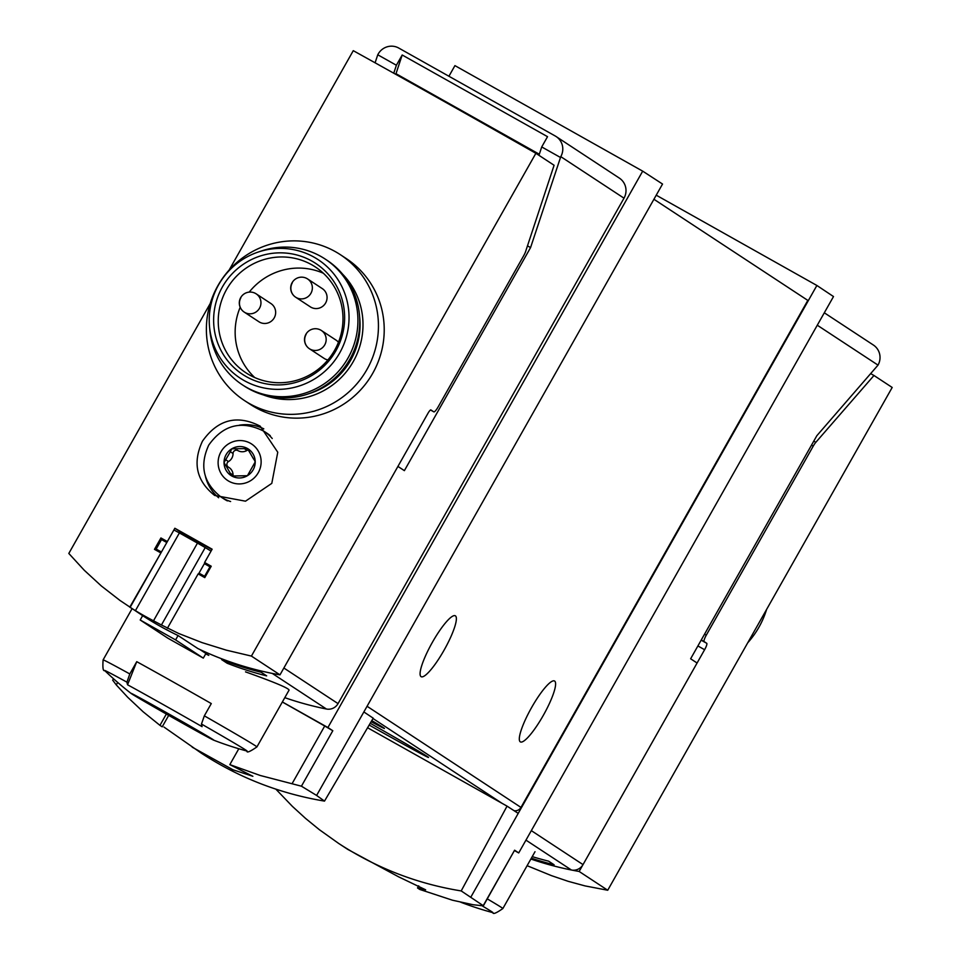 <?xml version="1.0" encoding="UTF-8"?>
<svg xmlns="http://www.w3.org/2000/svg" width="961" height="961" viewBox="0 0 961 961"><rect width="100%" height="100%" fill="white"/><g stroke="black" fill="none" stroke-linecap="round" stroke-linejoin="round"><path stroke-width="1.44" d="M324.506 801.102L316.613 795.444L363.859 711.945L373.204 718.167L324.506 801.102C279.915 793.642 238.881 777.689 201.39 753.22L163.959 727.045M316.613 795.444L301.43 786.194L332.806 730.732L327.905 727.537L642.693 171.154L454.937 65.624L448.919 76.243M192.236 747.19L232.946 769.773L252.875 776.296L229.823 764.62L260.239 775.479L301.43 786.194M113.494 678.742L112.677 680.172L116.281 684.917L127.693 697.266L143.177 711.825L159.958 725.351L162.217 726.828L168.692 715.38M514.579 850.245L483.335 905.851L473.136 904.745L452.451 900.205L419.777 889.454L417.518 887.964L425.651 889.814L398.515 876.78L347.786 849.416L338.62 843.41C376.195 867.927 417.05 883.772 461.196 890.931L507.048 806.135L367.582 727.741M514.579 850.617L518.712 852.936L514.603 850.197L483.227 905.658L461.196 890.931M275.891 789.185L292.372 806.363L305.526 818.388L319.316 829.655L338.62 843.41M221.643 659.606A327.305 320.59 -56.7 0 0 261.152 672.256L266.665 675.871A327.305 320.59 -56.7 0 1 227.156 663.234L221.643 659.606M824.31 312.793L873.369 345.023A15.28 14.956 -56.7 0 1 878.018 365.12L816.838 435.717L690.635 658.778L697.085 663.018L583.027 864.612A10.907 10.691 123.3 0 1 571.411 870.005A327.305 320.59 123.3 0 1 530.88 859.026A327.305 320.59 123.3 0 0 579.147 871.459L704.605 649.72A6.547 1.321 -60.7 0 0 706.719 643.293L704.149 641.612A6.547 1.321 -60.7 0 1 706.275 635.185L813.234 446.132A6.547 1.321 -60.7 0 1 815.829 442.312L873.969 375.487L892.192 387.463L607.724 890.246L585.057 885.91L568.179 881.321L551.446 875.627L527.108 865.693M531.349 858.197A327.305 320.59 -56.7 0 0 554.125 864.792L548.611 861.164A327.305 320.59 -56.7 0 1 532.238 856.623M539.313 154.24L396.004 73.697L402.191 54.993L396.388 65.24L393.758 73.216M538.953 155.322L541.728 146.937L547.53 136.678L402.191 54.993M289.033 690.058C288.66 688.172 274.161 682.106 245.523 671.871M129.807 673.949L136.75 661.673A88.376 1.213 29.5 0 1 211.288 703.572L204.333 715.837L201.462 724.041A324.374 65.228 119.3 0 0 202.086 726.66A74.273 1.021 29.5 0 0 130.528 686.394A74.273 1.021 29.5 0 0 127.549 684.773A324.374 65.228 -60.7 0 1 126.924 682.154L129.807 673.949A88.376 1.213 29.5 0 0 103.103 659.883L132.077 608.673M127.549 684.773L136.75 661.673M205.69 653.888A327.305 320.59 -56.7 0 0 208.789 655.378L199.816 649.468A327.305 320.59 -56.7 0 0 272.263 673.421L326.428 709.014A10.907 10.691 -56.7 0 0 338.044 703.62L624.001 198.182A15.28 14.956 -56.7 0 0 619.34 178.097L556.131 136.546A15.28 14.956 -56.7 0 0 555.266 136.018L398.743 48.05A15.28 14.956 -56.7 0 0 378.19 54.008L377.757 54.777L396.388 65.24M284.804 697.662A327.305 320.59 -56.7 0 0 326.428 709.014M518.712 852.936L833.499 296.553L816.886 285.477L656.231 195.179M470.974 896.877L816.886 285.477M518.219 813.378L507.048 806.135M363.859 711.945L662.537 184.044L642.693 171.154M371.15 721.675A76.375 1.045 -150.5 0 0 384.448 728.462A76.375 1.045 -150.5 0 0 383.199 727.525A76.375 1.045 -150.5 0 0 371.775 720.606M369.168 725.05A76.375 1.045 -150.5 0 0 428.546 757.448A76.375 1.045 -150.5 0 0 427.297 756.511A76.375 1.045 -150.5 0 0 370.213 723.261M514.039 810.664A6.547 6.415 -56.7 0 0 520.97 807.42L807.829 300.409L653.924 199.263M159.958 725.351L166.349 714.047M229.823 764.62L238.809 748.751M332.806 730.732L324.71 726.011A327.305 4.481 -150.5 0 0 282.342 702.01M377.757 54.777L375.102 62.801M338.044 703.62L283.867 668.015L397.926 466.421L404.377 470.65L530.568 247.59L527.481 245.848M530.568 247.59L560.78 156.643A15.28 14.956 -56.7 0 0 556.131 136.546M541.728 146.937L560.359 157.412M327.905 727.537L282.366 701.95M543.337 715.32A34.908 7.015 -60.7 0 1 520.345 741.88A34.908 7.015 -60.7 0 1 531.337 708.017A34.908 7.015 -60.7 0 1 554.569 681.013A34.908 7.015 -60.7 0 1 543.337 715.32M444.114 650.104A34.908 7.015 -60.7 0 1 421.122 676.676A34.908 7.015 -60.7 0 1 432.114 642.801A34.908 7.015 -60.7 0 1 455.334 615.809A34.908 7.015 -60.7 0 1 444.114 650.104M417.518 887.964L418.72 885.838M131.741 693.878A47.678 0.649 29.5 0 1 131.104 693.434A47.678 0.649 29.5 0 1 143.946 700.088A47.678 0.649 29.5 0 1 190.771 726.456A47.678 0.649 29.5 0 1 213.738 740.186A47.678 0.649 29.5 0 1 174.409 718.612A47.678 0.649 29.5 0 1 131.741 693.878M211.876 738.913A46.164 0.637 -150.5 0 0 170.265 714.804A46.164 0.637 -150.5 0 0 132.426 694.058A46.164 0.637 -150.5 0 0 133.038 694.611A46.164 0.637 -150.5 0 0 177.761 720.486A46.164 0.637 -150.5 0 0 212.537 739.381A46.164 0.637 -150.5 0 0 211.876 738.913M227.865 661.985L227.156 663.234M202.459 441.183C192.392 462.89 196.452 480.968 214.651 495.444L245.511 501.186L271.795 483.371L277.765 452.235L260.191 426.155C237.067 414.419 217.835 419.428 202.459 441.183M211.048 551.109L205.234 547.566L161.436 624.974L178.65 633.467L202.014 642.597L226.315 650.153L251.41 656.087L535.878 153.304L554.089 165.268L525.595 251.578A6.547 1.321 119.3 0 1 523.637 255.818L438.156 406.887A6.547 1.321 119.3 0 1 433.843 411.873L430.516 409.999L433.831 411.861A6.547 1.321 119.3 0 0 433.843 411.873L430.888 409.939A4.361 0.877 119.3 0 0 428.005 413.242L279.987 674.862A327.305 320.59 -56.7 0 1 197.87 648.555L178.061 635.533A327.305 320.59 123.3 0 1 142.66 615.641L119.957 600.433L101.361 585.982L84.292 570.293L68.808 553.452L210.267 303.424M229.138 270.065L353.276 50.669A327.305 4.481 -150.5 0 1 535.878 153.304M129.771 607.172L160.907 552.947A327.305 4.481 29.5 0 0 154.469 549.344L160.919 537.956L166.025 541.307L165.688 541.908M167.358 628.326L198.158 573.885A327.305 4.481 29.5 0 1 204.777 577.621L211.228 566.233A327.305 4.481 -150.5 0 0 204.609 562.497L212.129 549.199A327.305 4.481 -150.5 0 0 174.854 528.262L167.334 541.548A327.305 4.481 -150.5 0 0 160.919 537.956M254.052 459.442L255.218 461.929L247.421 475.707L231.829 476.007A15.82 15.496 -56.7 0 0 255.218 461.929A15.82 15.496 -56.7 0 0 231.817 448.787A15.82 15.496 -56.7 0 0 231.829 476.007L231.649 475.899M227.949 466.818A3.267 3.207 -56.7 0 1 228.502 461.568A9.166 8.973 -56.7 0 0 233.055 453.52L230.34 451.73L224.033 462.553L225.571 465.292M225.787 465.436L231.829 476.007M230.34 451.73L231.817 448.787L247.602 448.595M253.716 459.226L247.409 448.475M509.33 137.399L508.97 138.036M178.061 635.533L175.599 639.906L203.3 658.117L205.918 653.492M142.66 615.641L140.198 620.001L167.899 638.212L203.3 658.117M279.987 674.862L251.41 656.087M211.024 566.594L204.921 562.702L198.483 574.077M205.234 547.566L197.473 543.097L153.508 620.794L161.436 624.974M197.473 543.097L179.395 532.935L135.429 610.643A327.305 320.59 -56.7 0 0 153.508 620.794M179.395 532.935L173.917 529.955L130.119 607.364L135.429 610.643M166.794 542.533L161.532 539.565L156.162 549.067L161.232 552.371M167.142 541.932L166.025 541.307M160.151 551.686L159.79 552.323M203.576 576.936L205.113 577.044M203.9 576.36L199.011 573.152L204.597 576.288L209.978 566.798L204.381 563.651M211.913 549.584L180.067 531.673L179.371 532.911M174.854 528.262L180.067 531.673M156.162 549.067L161.424 552.022M204.597 576.288L205.282 576.732M209.978 566.798L210.651 567.242M175.599 639.906L140.198 620.001M205.486 476.608A41.455 40.602 -56.7 0 0 218.652 497.738M263.807 428.858A41.455 40.602 -56.7 0 0 239.253 425.206M230.604 501.522A39.281 38.476 -56.7 0 1 220.994 496.993L223.565 498.687A39.281 38.476 -56.7 0 0 227.397 500.897M270.281 435.705A39.281 38.476 -56.7 0 0 266.702 433.039L264.131 431.357C241.8 420.029 223.336 424.618 208.741 445.111C199.287 465.725 203.372 483.023 220.994 496.993M233.355 476.428A3.267 3.207 -56.7 0 1 233.067 475.082A9.166 8.973 -56.7 0 0 229.066 467.551L226.4 465.797M233.055 453.52A3.267 3.207 -56.7 0 1 237.908 450.601A9.166 8.973 -56.7 0 0 247.025 450.421L244.31 448.631M248.767 449.94A3.267 3.207 -56.7 0 0 247.025 450.421M340.35 254.677L346.128 258.473A87.283 85.493 123.3 0 1 372.724 373.3A87.283 85.493 123.3 0 1 250.268 404.353L244.478 400.557A87.283 85.493 123.3 0 1 220.97 280.66A87.283 85.493 123.3 0 1 340.35 254.677A87.283 85.493 123.3 0 1 366.946 369.505A87.283 85.493 123.3 0 1 244.478 400.557M342.609 274.173A73.889 72.375 123.3 0 1 353.264 361.6A73.889 72.375 123.3 0 1 263.278 394.887M309.166 393.578A70.91 69.456 -56.7 0 0 350.717 360.171A70.91 69.456 -56.7 0 0 359.618 316.818M254.773 377.577A63.282 61.984 123.3 0 1 240.19 307.292M249.211 292.108A63.282 61.984 123.3 0 1 323.34 273.236M307.604 278.954L322.307 288.612A10.907 10.691 123.3 0 1 325.635 302.967A10.907 10.691 123.3 0 1 310.319 306.847L295.628 297.189A10.907 10.691 -56.7 0 0 310.739 293.622A10.907 10.691 -56.7 0 0 307.604 278.954A10.907 10.907 0 0 0 292.492 282.078A10.907 10.907 0 0 0 295.628 297.189A10.907 10.691 -56.7 0 1 292.3 282.834M327.905 359.943A10.907 10.691 123.3 0 1 324.133 358.405L309.43 348.747A10.907 10.691 -56.7 0 0 324.554 345.179A10.907 10.691 -56.7 0 0 321.406 330.512A10.907 10.907 0 0 0 306.307 333.635A10.907 10.907 0 0 0 309.43 348.747A10.907 10.691 -56.7 0 1 306.103 334.392M321.406 330.512L336.11 340.17A10.907 10.691 123.3 0 1 338.452 342.272M256.203 293.862L270.894 303.52A10.907 10.691 123.3 0 1 274.221 317.875A10.907 10.691 123.3 0 1 258.917 321.755L244.214 312.097A10.907 10.691 -56.7 0 0 259.338 308.529A10.907 10.691 -56.7 0 0 256.203 293.862A10.907 10.907 0 0 0 241.091 296.985A10.907 10.907 0 0 0 244.214 312.097A10.907 10.691 -56.7 0 1 240.887 297.742M334.644 350.224A63.282 61.984 123.3 0 1 245.86 372.736A63.282 61.984 123.3 0 1 228.814 285.813A63.282 61.984 123.3 0 1 315.364 266.966A63.282 61.984 123.3 0 1 334.644 350.224M335.882 350.777A66.453 65.096 123.3 0 1 222.423 353.023A66.453 65.096 123.3 0 1 279.098 252.851A66.453 65.096 123.3 0 1 335.882 350.777M339.689 352.927A70.91 69.456 123.3 0 1 264.083 387.992A70.91 69.456 123.3 0 1 209.51 326.488A70.91 69.456 123.3 0 1 258.485 251.962A70.91 69.456 123.3 0 1 333.767 273.873A70.91 69.456 123.3 0 1 339.689 352.927M258.485 251.962L261.812 250.857A75.282 73.733 123.3 0 1 325.07 258.989A75.282 73.733 123.3 0 1 348.014 358.033A75.282 73.733 123.3 0 1 242.388 384.82A75.282 73.733 123.3 0 1 209.822 329.971L209.51 326.488M325.07 258.989L326.908 260.203A75.282 73.733 123.3 0 1 349.852 359.246A75.282 73.733 123.3 0 1 244.226 386.022L242.388 384.82M870.786 373.697L873.969 375.487M579.147 871.459L607.724 890.246M747.73 642.789A87.283 85.493 -56.7 0 0 766.602 609.442M571.411 870.005L525.955 840.13M487.275 898.871A88.376 1.213 29.5 0 1 502.867 908.541L535.013 851.71M204.333 715.837A88.376 1.213 29.5 0 1 256.923 746.913L289.081 690.094M878.018 365.12L817.282 325.214M583.027 864.612L531.325 830.64M373 718.528L501.906 803.24M116.281 684.917L117.686 682.43M292.06 783.72L324.71 726.011M560.78 156.643L624.001 198.182M367.066 706.275L520.97 807.42M103.103 659.883C102.539 667.823 103.079 671.391 104.713 670.574A81.829 1.117 29.5 0 1 126.924 682.154M201.462 724.041A81.829 1.117 29.5 0 1 246.941 751.046C246.641 753.076 249.968 751.706 256.923 746.913M482.41 905.995A81.829 1.117 29.5 0 1 492.885 912.662A327.305 327.305 0 0 1 460.775 902.235M220.994 451.766A21.815 21.37 -56.7 0 0 239.637 483.924A21.815 21.37 -56.7 0 0 258.245 451.033A21.815 21.37 -56.7 0 0 220.994 451.766M272.227 438.516A39.281 38.476 -56.7 0 0 264.131 431.357M233.067 475.082L230.352 473.292M228.502 461.568L225.787 459.778M237.908 450.601L235.193 448.811M811.492 445.159L813.234 446.132M704.533 634.212L706.275 635.185M697.89 645.948L704.605 649.72M701.266 639.99L704.149 641.612M701.158 640.17L706.719 643.293M813.763 441.159L815.829 442.312M213.738 740.186A327.305 327.305 0 0 0 246.941 751.046M104.713 670.574A327.305 327.305 0 0 0 131.104 693.434M502.867 908.541C496.344 913.106 493.017 914.476 492.885 912.662"/></g></svg>
